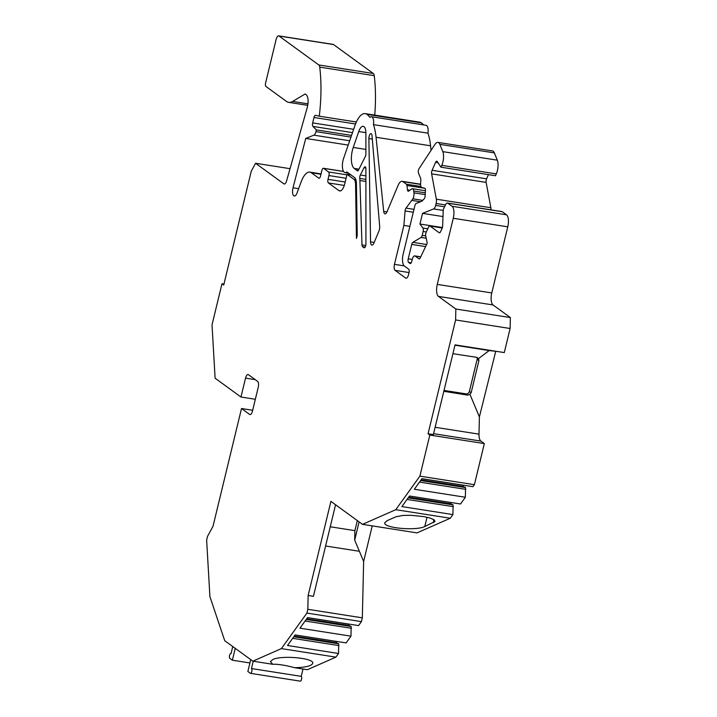 <?xml version="1.0" encoding="UTF-8"?>
<svg xmlns="http://www.w3.org/2000/svg" width="717" height="717" viewBox="0 0 717 717"><rect width="100%" height="100%" fill="white"/><g stroke="black" fill="none" stroke-linecap="round" stroke-linejoin="round"><path stroke-width="1.08" d="M249.919 662.956L232.362 660.205L235.23 648.338M250.726 659.622L247.858 671.488L250.323 673.272A2.474 0.986 98.9 0 0 250.511 673.353L300.28 681.15A2.474 0.986 -81.1 0 0 301.588 679.107A2.474 0.986 -81.1 0 0 301.23 676.346L303.004 669.024M365.903 179.375L359.764 178.416A2.967 1.183 98.9 0 1 360.364 175.002L364.012 167.733A2.967 1.183 98.9 0 1 365.096 166.774A2.967 1.183 98.9 0 1 365.894 168.8L365.921 243.986A2.967 1.183 98.9 0 1 364.2 247.813A2.967 1.183 98.9 0 1 363.976 247.715L364.442 247.795M232.756 646.537L231.026 653.68A2.474 0.986 98.9 0 0 230.838 653.599L231.035 653.626M232.362 660.205L229.888 658.403A2.474 0.986 98.9 0 1 229.521 655.643A2.474 0.986 98.9 0 1 230.838 653.599M348.193 145.085L305.738 138.435L293.029 187.8A6.417 2.563 -81.1 0 0 294.275 196.01A6.417 2.563 -81.1 0 0 297.089 192.864L301.167 181.813A19.771 7.914 98.9 0 1 309.852 172.125A19.771 7.914 98.9 0 1 311.357 172.77L318.778 178.166A2.967 1.183 98.9 0 0 319.002 178.264A2.967 1.183 98.9 0 0 320.517 176.104L321.888 170.431A2.967 1.183 98.9 0 1 323.403 168.271A2.967 1.183 98.9 0 1 323.636 168.37L328.565 171.963A2.967 1.183 98.9 0 1 328.933 175.566L328.019 179.34A2.967 1.183 98.9 0 0 328.395 182.943L338.962 190.632A9.886 3.961 98.9 0 0 339.715 190.955A9.886 3.961 98.9 0 0 344.769 183.758L347.055 174.312L354.046 179.393A7.914 3.164 98.9 0 1 355.569 184.296L356.448 238.42A4.947 1.981 98.9 0 0 357.227 234.074L356.412 183.633A9.886 3.961 98.9 0 0 354.503 177.511L346.858 171.946A9.886 3.961 98.9 0 1 345.047 172.618A9.886 3.961 98.9 0 1 343.631 158.305L354.915 125.627A22.738 9.106 98.9 0 1 365.213 113.618A22.738 9.106 98.9 0 1 366.943 114.361A49.437 19.789 98.9 0 1 369.909 117.409A7.914 3.164 98.9 0 1 371.505 116.746A7.914 3.164 98.9 0 1 373.467 124.633A49.437 19.789 98.9 0 1 376.058 137.261L383.703 211.407A4.947 1.981 98.9 0 0 384.984 213.854A4.947 1.981 98.9 0 0 387.019 211.793L398.06 185.443A9.886 3.961 98.9 0 1 402.12 181.311A9.886 3.961 98.9 0 1 402.873 181.634L406.396 184.206A2.967 1.183 98.9 0 1 406.933 185.488L407.471 189.844A2.967 1.183 98.9 0 0 408.233 191.224A2.967 1.183 98.9 0 0 408.69 191.089L411.692 188.947A4.947 1.981 98.9 0 1 412.463 188.723A4.947 1.981 98.9 0 1 413.736 191.027L413.951 192.846A4.947 1.981 98.9 0 1 412.902 198.842L406.01 208.109A2.967 1.183 98.9 0 0 405.078 210.95L403.886 225.407L394.467 264.358L404.218 265.882M305.738 138.435L313.894 135.163A4.947 1.981 98.9 0 0 315.946 131.623L316.367 129.911L312.953 126.425A2.967 1.183 98.9 0 1 312.675 122.903L313.983 117.489A2.967 1.183 98.9 0 1 315.498 115.329A2.967 1.183 98.9 0 1 315.534 115.329L319.271 116.19A98.874 39.578 98.9 0 0 319.737 67.138A4.947 1.981 98.9 0 0 318.805 64.96L279.03 36.011A4.947 1.981 98.9 0 0 278.653 35.85A4.947 1.981 98.9 0 0 276.126 39.453L265.613 82.903A2.967 1.183 98.9 0 0 265.989 86.506L286.442 101.393A29.657 11.875 98.9 0 0 288.709 102.361A29.657 11.875 98.9 0 0 292.644 101.438L305.209 93.945L306.222 94.68C308.328 97.037 308.677 101.312 307.243 107.496L286.63 180.801A4.947 1.981 98.9 0 1 284.21 184A4.947 1.981 98.9 0 1 283.833 183.839L255.575 163.27L251.255 171.238L223.722 285.052L221.965 283.771L212.026 324.855L215.109 378.2L240.966 397.021L245.537 378.137A4.947 1.981 98.9 0 1 248.064 374.534A4.947 1.981 98.9 0 1 248.44 374.695L257.6 381.363A4.947 1.981 98.9 0 1 258.219 387.368L252.509 410.975A4.947 1.981 98.9 0 1 249.982 414.578A4.947 1.981 98.9 0 1 249.606 414.417L250.394 414.543M335.574 504.759L313.428 596.311L308.14 595.486L307.826 609.307L306.912 613.08L281.387 648.607L252.859 661.173L224.726 640.693L209.911 596.589L206.639 540.107L207.554 536.325L213.021 526.251L241.504 408.52L249.606 414.417M308.14 595.486L330.913 501.362L362.497 524.351L395.775 509.688L419.884 476.142L429.824 435.058L428.058 433.776L455.6 319.961L455.851 309.027L438.499 296.408A9.886 3.961 98.9 0 1 437.262 284.398L453.261 218.282A9.886 3.961 -81.1 0 0 452.024 206.272L447.784 203.189A4.947 1.981 -81.1 0 0 447.408 203.028A4.947 1.981 -81.1 0 0 445.526 204.757L443.258 209.534L442.631 226.025A2.967 1.183 98.9 0 1 442.039 228.571L440.516 231.779A2.967 1.183 98.9 0 1 439.387 232.819A2.967 1.183 98.9 0 1 439.163 232.72L439.629 232.792M442.272 227.988L430.012 226.061L439.163 232.72M430.012 226.061A2.967 1.183 -81.1 0 0 429.779 225.963A2.967 1.183 -81.1 0 0 428.658 227.002L426.212 232.129A2.967 1.183 -81.1 0 0 425.71 235.902L422.196 235.355A2.967 1.183 98.9 0 1 421.076 237.426L412.849 242.337A2.967 1.183 98.9 0 0 411.719 244.407L408.233 258.828L412.23 259.455M420.682 256.937L415.116 256.059L418.889 258.801A2.967 1.183 98.9 0 0 419.113 258.9A2.967 1.183 98.9 0 0 420.243 257.869L427.233 243.171L425.71 235.902M415.116 256.059A4.947 1.981 -81.1 0 0 414.74 255.897A4.947 1.981 -81.1 0 0 412.212 259.5L411.755 261.391A2.967 1.183 98.9 0 1 410.241 263.551A2.967 1.183 98.9 0 1 410.016 263.453L408.609 262.431A2.967 1.183 98.9 0 1 408.233 258.828M422.196 235.355L423.138 231.483A2.967 1.183 98.9 0 0 422.94 228.051L419.965 224.027L422.546 213.361L433.615 208.925A4.947 1.981 98.9 0 0 435.667 205.385L436.124 203.476A4.947 1.981 98.9 0 0 436.339 199.201L431.625 173.855A2.967 1.183 98.9 0 1 432.082 170.287L435.586 162.347A2.967 1.183 98.9 0 1 436.77 161.191A2.967 1.183 98.9 0 1 437.2 161.513L440.973 167.195L441.789 165.358A9.886 3.961 98.9 0 0 442.81 151.645L439.844 144.35A9.886 3.961 98.9 0 0 437.935 142.387A9.886 3.961 98.9 0 0 434.968 144.422L419.113 168.531A2.967 1.183 98.9 0 0 418.513 173.182L420.601 178.3A2.967 1.183 98.9 0 1 420.816 180.146L420.61 183.516A4.947 1.981 98.9 0 0 421.874 187.558L424.697 188.204A2.967 1.183 98.9 0 1 425.459 190.632L425.145 195.831A2.967 1.183 98.9 0 1 424.052 198.994L421.784 201.226L416.12 203.503A2.967 1.183 98.9 0 0 414.892 205.627L403.178 254.033A9.886 3.961 98.9 0 0 404.415 266.043L408.645 269.126A2.967 1.183 98.9 0 1 409.013 272.729L408.556 274.611A4.947 1.981 98.9 0 1 406.028 278.214A4.947 1.981 98.9 0 1 405.652 278.053L395.085 270.363A4.947 1.981 98.9 0 1 394.467 264.358M378.854 231.268L373.916 243.045A4.947 1.981 98.9 0 1 371.89 245.106A4.947 1.981 98.9 0 1 370.555 241.88L368.888 138.551A3.702 1.479 98.9 0 1 371.03 133.649A3.702 1.479 98.9 0 1 372.006 135.603L379.66 226.16A4.947 1.981 98.9 0 1 378.854 231.268M359.764 178.416A17.8 7.125 98.9 0 1 359.898 180.505L365.903 181.446M365.159 247.096L362.56 246.693L363.976 247.715M362.56 246.693A2.967 1.183 98.9 0 1 361.986 244.945L359.898 180.505M357.156 170.682A17.8 7.125 98.9 0 0 356.466 170.054L354.243 168.432A14.833 5.933 98.9 0 1 353.248 147.442L358.742 131.534A9.886 3.961 98.9 0 1 363.223 126.317A9.886 3.961 98.9 0 1 365.885 133.093L365.894 153.743A2.967 1.183 98.9 0 1 365.267 156.611L358.59 169.929A2.967 1.183 98.9 0 1 357.496 170.888A2.967 1.183 98.9 0 1 357.156 170.682L357.891 170.798M278.653 35.85L333.163 44.391A4.947 1.981 98.9 0 1 333.539 44.553L373.315 73.492A4.947 1.981 98.9 0 1 374.247 75.67A98.874 39.578 98.9 0 1 374.749 115.114M365.213 113.618L419.723 122.159A22.738 9.106 98.9 0 1 421.453 122.903A49.437 19.789 98.9 0 1 423.604 124.91M371.505 116.746L426.015 125.287A7.914 3.164 98.9 0 1 427.977 133.174A49.437 19.789 98.9 0 1 430.567 145.793L376.058 137.261M431.042 150.391L430.567 145.793M437.935 142.387L492.445 150.92A9.886 3.961 98.9 0 1 494.354 152.891L439.844 144.35M440.973 167.195L495.483 175.737L496.298 173.899A9.886 3.961 98.9 0 0 497.32 160.187L494.354 152.891M490.957 209.848A4.947 1.981 98.9 0 0 490.849 207.733L486.135 182.396A2.967 1.183 98.9 0 1 486.592 178.82L488.447 174.625M447.408 203.028L501.918 211.569A4.947 1.981 98.9 0 1 502.294 211.73L447.784 203.189M452.024 206.272L506.534 214.813L502.294 211.73M506.534 214.813A9.886 3.961 98.9 0 1 507.77 226.823L491.781 292.939L437.262 284.398M428.058 433.776L433.346 434.601L455.053 344.868L504.284 352.585L510.11 328.494L510.361 317.568L493.018 304.949A9.886 3.961 98.9 0 1 491.781 292.939M420.61 480.533L465.557 487.569L465.36 497.257L414.336 489.263L421.937 478.696L472.951 486.682L474.394 484.683L484.333 443.59L480.91 441.098A9.886 3.961 98.9 0 1 479.001 434.152L479.395 416.909L495.743 351.24M462.967 485.122L463.173 486.458L465.557 487.569M465.36 497.257L460.511 504.006L409.488 496.012L401.887 506.587L452.911 514.582L450.285 518.23L417.007 532.892L362.497 524.351M450.518 502.438L450.724 503.773L453.108 504.893L452.911 514.582M306.222 619.443L351.169 626.488L350.963 636.167L299.948 628.182L307.548 617.606L358.563 625.6L361.422 621.621L362.336 617.839L363.636 561.447L372.24 525.875M348.579 624.032L348.785 625.367L351.169 626.488M350.963 636.167L346.123 642.916L295.099 634.93L287.499 645.497L338.523 653.492L335.897 657.148L307.369 669.705L294.597 667.706C305.263 667.464 311.303 666.048 312.702 663.449C315.05 658.179 281.933 654.962 272.774 659.559L270.434 661.567L272.702 664.283L252.859 661.173M336.13 641.356L336.336 642.692L338.72 643.803L338.523 653.492M395.981 516.76L403.097 515.415L411.244 515.308L424.204 516.67L430.343 518.14L434.161 519.879L435.004 521.483L424.769 526.529C415.6 531.136 382.484 527.909 384.841 522.639L387.171 520.641L395.981 516.76M450.285 518.23L395.775 509.688M335.897 657.148L281.387 648.607M255.342 399.279L240.966 397.021M510.11 328.494L455.6 319.961M444.029 390.424L466.005 393.866A2.967 2.662 126 0 0 469.375 391.455L477.146 359.342A2.967 2.662 126 0 0 476.93 357.371M361.422 621.621L306.912 613.08M474.394 484.683L419.884 476.142M350.945 174.921L347.055 174.312M290.044 168.674L255.575 163.27M373.315 73.492L318.805 64.96M356.358 121.998L319.271 116.19M351.536 135.414L316.367 129.911M427.977 133.174L373.467 124.633M420.449 201.764L412.051 200.446M409.873 226.348L403.886 225.407M442.989 216.57L422.546 213.361M442.407 227.54L419.965 224.027M510.361 317.568L455.851 309.027M484.333 443.59L429.824 435.058M362.336 617.839L307.826 609.307M272.702 664.283A20.766 3.827 -166.4 0 1 294.597 667.706M253.235 661.226L251.461 668.549L301.23 676.346M252.68 410.267L241.504 408.52M223.955 284.084L221.965 283.771M251.461 668.549A2.474 0.986 98.9 0 1 251.828 671.309A2.474 0.986 98.9 0 1 250.511 673.353M330.241 526.78L354.906 530.643L357.335 520.596M407.041 499.417L453.386 506.677M408.17 497.849L453.108 504.893M408.645 497.186L450.724 503.773M419.49 482.102L465.835 489.353M421.094 479.861L463.173 486.458M292.653 638.336L338.998 645.587M293.782 636.768L338.72 643.803M294.257 636.096L336.336 642.692M305.101 621.012L351.447 628.271M306.706 618.78L348.785 625.367M354.906 530.643L354.691 540.107L363.636 561.447M359.1 521.877L354.691 540.107M452.911 353.696L476.904 357.371L478.517 358.599L478.911 360.624L471.141 392.737L469.895 394.242L467.771 395.148L443.823 391.294M495.286 351.24L489.164 350.568L478.517 358.599M489.164 350.568L454.963 345.209M469.895 394.242L479.395 416.909M433.579 522.648L433.651 519.538M284.622 183.964L283.833 183.839M365.84 168.02L364.012 167.733M360.364 175.002L365.903 175.871M361.986 244.945L365.742 245.537M356.466 170.054L358.339 170.35M354.243 168.432L358.966 169.176M353.248 147.442L365.894 149.423M358.742 131.534L365.885 132.654M333.539 44.553L279.03 36.011M374.247 75.67L319.737 67.138M355.515 123.996L313.983 117.489M353.642 129.32L312.675 122.903M352.495 132.627L312.953 126.425M350.954 137.108L315.946 131.623M349.681 140.774L313.894 135.163M320.965 174.276L311.357 172.77M319.244 178.237L318.778 178.166M343.568 171.488L323.636 168.37M346.929 174.84L328.565 171.963M346.105 178.255L328.933 175.566M345.191 182.028L328.019 179.34M344.294 185.434L328.395 182.943M340.539 190.883L338.962 190.632M421.453 122.903L366.943 114.361M386.965 211.918L383.703 211.407M420.592 184.412L402.873 181.634M420.933 186.483L406.396 184.206M424.903 188.302L406.933 185.488M409.909 190.22L407.471 189.844M425.324 192.846L413.736 191.027M425.217 194.612L413.951 192.846M422.663 200.366L412.902 198.842M413.987 209.355L406.01 208.109M413.288 212.232L405.078 210.95M405.652 278.053L406.44 278.178M409.057 272.55L395.085 270.363M497.32 160.187L442.81 151.645M496.298 173.899L441.789 165.358M438.006 162.723L435.586 162.347M486.592 178.82L432.082 170.287M486.135 182.396L431.625 173.855M490.849 207.733L436.339 199.201M445.445 204.937L436.124 203.476M444.567 206.783L435.667 205.385M443.223 210.431L433.615 208.925M427.789 228.813L422.94 228.051M426.292 231.976L423.138 231.483M426.203 238.223L421.076 237.426M426.606 244.488L412.849 242.337M425.611 246.585L411.719 244.407M410.016 263.453L410.483 263.533M411.2 262.834L408.609 262.431M418.889 258.801L419.355 258.882M507.77 226.823L453.261 218.282M493.018 304.949L438.499 296.408M480.91 441.098L433.561 433.686M255.261 379.66L245.537 378.137M370.555 241.88L374.166 242.445M368.888 138.551L372.302 139.089M354.046 179.393L355.847 179.68M355.569 184.296L356.421 184.43M359.369 551.283L325.599 545.995M467.771 395.148L466.005 393.866M443.877 391.052L444.495 391.5M479.001 434.152L435.111 427.278M478.911 360.624L477.146 359.342M469.375 391.455L471.141 392.737M307.969 103.84L292.644 101.438M427.018 517.244L424.769 526.529M298.63 188.679L293.029 187.8M348.534 173.164L345.047 172.618M321.055 173.881L309.852 172.125M343.524 171.426L323.403 168.271M420.592 184.206L402.12 181.311M425.45 190.758L412.463 188.723M420.736 256.838L414.74 255.897M442.29 227.925L429.779 225.963M307.745 105.345L288.709 102.361"/></g></svg>

